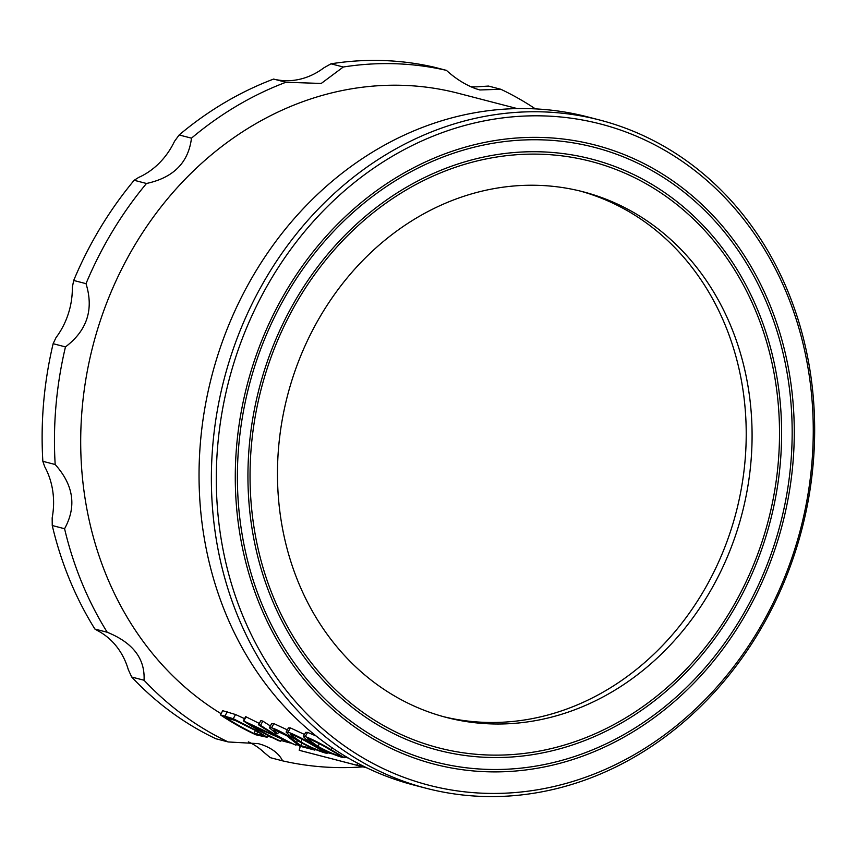 <?xml version="1.0" encoding="UTF-8"?>
<svg xmlns="http://www.w3.org/2000/svg" width="857" height="857" viewBox="0 0 857 857"><rect width="100%" height="100%" fill="white"/><g stroke="black" fill="none" stroke-linecap="round" stroke-linejoin="round"><path stroke-width="1.29" d="M362.961 766.865A354.852 306.817 -75.4 0 1 282.606 760.855L270.276 757.652L263.956 752.371A72.416 62.615 -75.4 0 0 248.359 741.862M282.606 760.855C279.243 753.956 272.58 748.654 262.606 744.937L258.343 743.64L228.219 741.958A354.852 306.817 -75.4 0 1 144.051 680.244C145.144 658.647 132.867 642.654 107.232 632.262A354.852 306.817 -75.4 0 1 64.575 528.726L52.245 525.523A354.852 306.817 -75.4 0 0 94.902 629.059L98.941 631.384A72.416 62.615 -75.4 0 1 128.304 669.638L131.721 677.041A354.852 306.817 -75.4 0 0 215.889 738.755L228.219 741.958M290.341 743.019L289.591 742.826A335.537 290.116 -75.4 0 1 281.096 740.459M272.483 737.727A335.537 290.116 -75.4 0 1 270.287 736.977A335.537 290.116 -75.4 0 1 267.62 736.034M64.575 528.726C76.766 506.53 73.627 485.126 55.18 464.515A354.852 306.817 -75.4 0 1 65.464 346.903C87.135 330.481 93.981 309.409 86.011 283.656A354.852 306.817 -75.4 0 1 146.483 183.484C173.478 177.678 188.476 162.562 191.475 138.159A354.852 306.817 -75.4 0 1 285.927 82.261L321.236 83.45L343.303 67.007A354.852 306.817 -75.4 0 1 446.433 70.37C455.753 78.812 465.544 84.929 475.817 88.732L479.888 89.964L500.82 89.267A354.852 306.817 -75.4 0 1 535.389 108.871M348.445 758.081L344.632 757.095M332.709 753.989L327.428 752.628M426.272 788.29L413.942 785.087A345.2 298.472 -75.4 0 1 394.081 779.067A345.2 298.472 -75.4 0 1 214.989 364.396A345.2 298.472 -75.4 0 1 587.441 116.852L599.771 120.044A345.2 298.472 -75.4 0 1 619.622 126.065A345.2 298.472 -75.4 0 1 798.713 540.735A345.2 298.472 -75.4 0 1 426.272 788.29A345.2 298.472 -75.4 0 1 406.411 782.27A345.2 298.472 -75.4 0 1 227.319 367.599A345.2 298.472 -75.4 0 1 599.771 120.044M620.264 129.964A341.579 295.333 -75.4 0 1 793.978 551.629A341.579 295.333 -75.4 0 1 409.292 779.281A341.579 295.333 -75.4 0 1 235.579 357.615A341.579 295.333 -75.4 0 1 620.264 129.964M416.748 756.345A317.433 274.465 -75.4 0 1 252.054 375.012A317.433 274.465 -75.4 0 1 594.554 147.372A317.433 274.465 -75.4 0 1 612.809 152.91A317.433 274.465 -75.4 0 1 777.503 534.232A317.433 274.465 -75.4 0 1 435.002 761.873A317.433 274.465 -75.4 0 1 416.748 756.345M415.999 758.638A319.854 276.554 -75.4 0 1 250.062 374.413A319.854 276.554 -75.4 0 1 595.154 145.037A319.854 276.554 -75.4 0 1 613.558 150.618A319.854 276.554 -75.4 0 1 779.495 534.843A319.854 276.554 -75.4 0 1 434.403 764.208A319.854 276.554 -75.4 0 1 415.999 758.638M421.216 742.569A302.95 261.942 -75.4 0 1 264.042 378.644A302.95 261.942 -75.4 0 1 590.912 161.395A302.95 261.942 -75.4 0 1 608.341 166.676A302.95 261.942 -75.4 0 1 765.515 530.601A302.95 261.942 -75.4 0 1 438.645 747.85A302.95 261.942 -75.4 0 1 421.216 742.569M420.476 744.872A305.371 264.031 -75.4 0 1 262.049 378.044A305.371 264.031 -75.4 0 1 591.523 159.059A305.371 264.031 -75.4 0 1 609.081 164.383A305.371 264.031 -75.4 0 1 767.508 531.211A305.371 264.031 -75.4 0 1 438.034 750.196A305.371 264.031 -75.4 0 1 420.476 744.872M580.082 191.025A271.573 234.807 -75.4 0 1 592.776 194.978A271.573 234.807 -75.4 0 1 734.16 519.524A271.573 234.807 -75.4 0 1 443.605 716.698M430.91 712.745A271.573 234.807 -75.4 0 1 290.02 386.518A271.573 234.807 -75.4 0 1 583.028 191.764A271.573 234.807 -75.4 0 1 598.647 196.499A271.573 234.807 -75.4 0 1 739.537 522.727A271.573 234.807 -75.4 0 1 446.529 717.48A271.573 234.807 -75.4 0 1 430.91 712.745M500.82 89.267L488.49 86.064L480.274 86.6A72.416 62.615 -75.4 0 1 470.739 86.696M343.303 67.007L330.973 63.814A354.852 306.817 -75.4 0 1 434.103 67.167L446.433 70.37M330.973 63.814L323.839 67.853A72.416 62.615 -75.4 0 1 278.097 80.012L275.568 79.572M191.475 138.159L179.145 134.967A354.852 306.817 -75.4 0 1 273.608 79.069L285.927 82.261M179.145 134.967L174.517 141.309A72.416 62.615 -75.4 0 1 138.652 177.442L134.163 180.281L146.483 183.484M86.011 283.656L73.691 280.464A354.852 306.817 -75.4 0 1 134.163 180.281M55.18 464.515L42.85 461.312A354.852 306.817 -75.4 0 1 53.134 343.7L55.962 337.701A72.416 62.615 -75.4 0 0 72.342 287.277L73.691 280.464M42.85 461.312L44.682 466.658A72.416 62.615 -75.4 0 1 52.17 517.853L52.245 525.523M65.464 346.903L53.134 343.7M107.232 632.262L94.902 629.059M221.063 713.677A335.537 290.116 -75.4 0 1 106.204 304.181A335.537 290.116 -75.4 0 1 458.238 93.274L517.167 108.571M220.399 714.867L233.243 718.702L256.564 730.56L267.105 737.266L255.825 734.781A340.368 294.294 -75.4 0 1 220.399 714.867L222.724 710.699L235.546 714.524L244.545 718.659M243.334 720.823L286.184 740.93A340.368 294.294 -75.4 0 1 258.535 724.776L260.539 725.29A340.368 294.294 -75.4 0 0 295.965 745.204L252.708 726.104A340.368 294.294 -75.4 0 0 280.764 741.262L278.761 740.737A340.368 294.294 -75.4 0 1 243.334 720.823L245.67 716.656L259.275 723.426M258.535 724.776L260.86 720.598L262.863 721.123A335.537 290.116 -75.4 0 0 270.351 725.943M269.355 727.754L271.551 727.797C276.104 729.232 281.771 732.007 288.52 736.099L300.721 745.644L311.134 748.343A340.368 294.294 -75.4 0 0 314.883 750.121L299.693 746.168L286.795 735.756L274.936 730.078L273.319 730.035L277.732 733.742L275.729 733.217L269.355 727.754L271.669 723.587L273.886 723.629L287.352 729.875M286.131 732.071L288.07 732.082C295.922 735.177 304.578 739.602 314.048 745.354L327.192 753.217L325.306 753.014C317.186 750.561 308.359 746.693 298.847 741.401L289.912 735.895L286.131 732.071L288.445 727.904L290.416 727.925L304.481 734.47M303.335 736.538L305.274 736.549C313.126 739.645 321.782 744.069 331.252 749.821L344.396 757.684L342.511 757.481C334.38 755.028 325.564 751.161 316.051 745.869L307.117 740.362L303.335 736.538L305.649 732.371L307.62 732.381L316.158 736.002M144.051 680.244L131.721 677.041M367.01 767.915L302.617 751.193A340.368 294.294 -75.4 0 1 299.211 750.282L365.125 767.401A340.368 294.294 -75.4 0 1 356.994 765.022L357.551 763.137M366.56 767.701L356.994 765.022M299.211 750.282L300.282 746.329M331.252 749.821L332.205 747.829M305.274 736.549L307.62 732.381M339.136 754.974L338.815 755.735C340.872 756.217 340.39 755.595 337.379 753.892L329.227 749.286C321.953 744.894 315.162 741.434 308.841 738.884L307.502 738.895L318.043 746.383C325.36 750.528 332.291 753.646 338.815 755.735L340.1 755.853M288.07 732.082L290.416 727.925M321.943 750.507L321.621 751.268C323.667 751.75 323.185 751.128 320.175 749.425L312.023 744.819C304.749 740.427 297.957 736.966 291.637 734.417L290.309 734.428L300.839 741.916C308.156 746.061 315.087 749.179 321.621 751.268L322.896 751.385M271.551 727.797L273.886 723.629M288.52 736.099L288.98 735.21M300.721 745.644L301.825 743.04M311.134 748.343L311.38 747.754M314.883 750.121L315.183 749.393M277.732 733.742L278.846 731.557M243.752 720.941L246.088 716.763M260.539 725.29L262.863 721.123M295.965 745.204L296.565 743.726M280.764 741.262L281.546 739.366M233.243 718.702L235.546 714.524M256.564 730.56L257.1 729.436M262.338 734.867L262.103 735.402C263.345 735.242 260.828 733.453 254.55 730.035L235.321 720.512L225.905 717.695A340.368 294.294 -75.4 0 0 254.079 733.528L262.542 735.274M254.079 733.528L255.365 730.485M319.318 743.747L318.043 746.383M302.114 739.28L300.839 741.916M296.661 742.173L297.4 740.587M224.92 716.045L227.244 711.867M256.639 734.192L257.657 731.792M298.225 745.065L296.233 744.551M345.05 756.078L344.396 757.684M327.76 751.846L327.192 753.217M267.887 735.392L267.105 737.266"/></g></svg>
